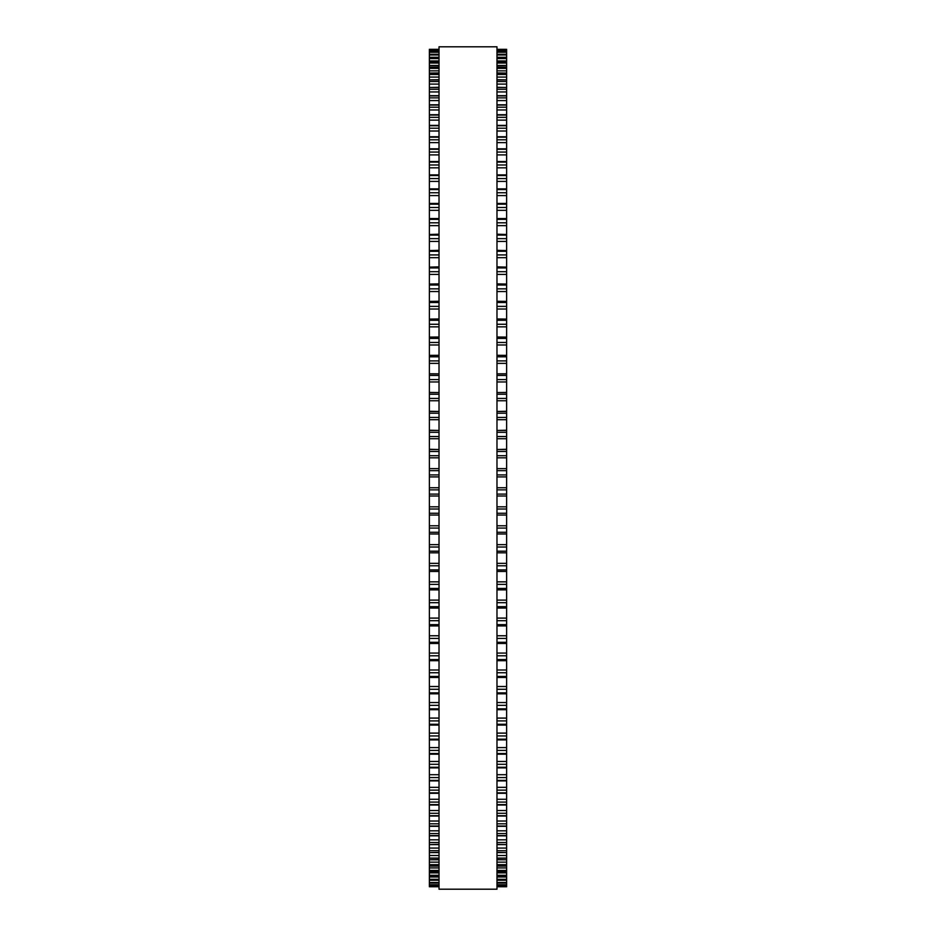 <?xml version="1.0" encoding="UTF-8"?>
<svg xmlns="http://www.w3.org/2000/svg" width="936" height="936" viewBox="0 0 936 936"><rect width="100%" height="100%" fill="white"/><g stroke="black" fill="none" stroke-linecap="round" stroke-linejoin="round"><path stroke-width="1.4" d="M439.019 49.315L429.367 49.315L439.019 49.315L429.367 49.315L429.367 495.986M496.981 49.315L506.633 49.315L496.981 49.315L506.633 49.315L506.633 495.986M506.633 449.526L496.981 449.526L506.633 449.28M429.367 449.526L439.019 449.526L429.367 449.28M506.633 430.455L496.981 430.455L506.633 430.232M429.367 430.455L439.019 430.455L429.367 430.232M496.981 411.466L506.633 411.267M439.019 411.466L429.367 411.267M506.633 392.57L496.981 392.57L506.633 392.441M429.367 392.57L439.019 392.57L429.367 392.441M506.633 373.85L496.981 373.85L506.633 373.78M429.367 373.85L439.019 373.85L429.367 373.78M429.367 50.099L439.019 50.099L429.367 50.099M506.633 50.099L496.981 50.099L506.633 50.099M429.367 51.761L439.019 51.761L429.367 51.749M506.633 51.761L496.981 51.761L506.633 51.749M429.367 54.3L439.019 54.3L429.367 54.276M506.633 54.3L496.981 54.3L506.633 54.276M429.367 57.704L439.019 57.704L429.367 57.669M506.633 57.704L496.981 57.704L506.633 57.669M439.019 61.975L429.367 61.975L439.019 61.916M496.981 61.975L506.633 61.975L496.981 61.916M439.019 67.099L429.367 67.099L439.019 67.018M496.981 67.099L506.633 67.099L496.981 67.018M439.019 73.067L429.367 73.067L439.019 72.961M496.981 73.067L506.633 73.067L496.981 72.961M439.019 79.864L429.367 79.864L439.019 79.724M496.981 79.864L506.633 79.864L496.981 79.724M439.019 87.481L429.367 87.481L439.019 87.294M496.981 87.481L506.633 87.481L496.981 87.294M429.367 234.515L439.019 234.187M506.633 234.515L496.981 234.187M429.367 250.579L439.019 250.31M506.633 250.579L496.981 250.31M429.367 267.111L439.019 266.889M506.633 267.111L496.981 266.889M429.367 284.064L439.019 283.877M506.633 284.064L496.981 283.877M429.367 301.404L439.019 301.252M506.633 301.404L496.981 301.252M429.367 319.094L439.019 318.977M506.633 319.094L496.981 318.977M429.367 337.1L439.019 337.007M506.633 337.1L496.981 337.007M429.367 355.376L439.019 355.306M506.633 355.376L496.981 355.306M429.367 496.01L439.019 496.01L429.367 496.01L429.367 552.813L439.019 552.778M506.633 496.01L496.981 496.01L506.633 496.01L506.633 552.813L496.981 552.778M496.981 552.813L506.633 552.813L506.633 571.451L496.981 571.393M439.019 552.813L429.367 552.813L429.367 571.451L439.019 571.393M496.981 571.451L506.633 571.451L506.633 589.797M439.019 571.451L429.367 571.451L429.367 589.797M496.981 589.879L506.633 589.879L506.633 607.944M439.019 589.879L429.367 589.879L429.367 607.944M496.981 608.049L506.633 608.049L506.633 625.798M439.019 608.049L429.367 608.049L429.367 625.798M496.981 625.927L506.633 625.927L506.633 844.611L496.981 844.412M439.019 625.927L429.367 625.927L429.367 844.611L439.019 844.412M496.981 844.611L506.633 844.611L506.633 852.591L496.981 852.427M439.019 844.611L429.367 844.611L429.367 852.591L439.019 852.427M496.981 852.591L506.633 852.591L506.633 859.763L496.981 859.634M439.019 852.591L429.367 852.591L429.367 859.763L439.019 859.634M496.981 859.763L506.633 859.763L506.633 866.116L496.981 866.022M439.019 859.763L429.367 859.763L429.367 866.116L439.019 866.022M496.981 866.116L506.633 866.116L506.633 871.638L496.981 871.568M439.019 866.116L429.367 866.116L429.367 871.638L439.019 871.568M496.981 871.638L506.633 871.638L506.633 876.318L496.981 876.26M439.019 871.638L429.367 871.638L429.367 876.318L439.019 876.26M496.981 876.318L506.633 876.318L506.633 880.132L496.981 880.097M439.019 876.318L429.367 876.318L429.367 880.132L439.019 880.097M496.981 880.132L506.633 880.132L506.633 883.093L496.981 883.081M439.019 880.132L429.367 880.132L429.367 883.093L439.019 883.081M439.019 883.093L429.367 883.093L429.367 886.743L439.019 886.743L429.367 886.743M496.981 883.093L506.633 883.093L506.633 886.743L496.981 886.743L506.633 886.743M439.019 468L439.019 889.2L496.981 889.2L496.981 46.8L439.019 46.8L439.019 468M506.633 49.421L496.981 49.421M439.019 49.421L429.367 49.421M506.633 50.392L496.981 50.392M439.019 50.392L429.367 50.392M506.633 52.252L496.981 52.252M439.019 52.252L429.367 52.252M506.633 54.978L496.981 54.978M439.019 54.978L429.367 54.978M506.633 57.283L496.981 57.283M439.019 57.283L429.367 57.283M506.633 58.582L496.981 58.582M439.019 58.582L429.367 58.582M506.633 60.957L496.981 60.957M439.019 60.957L429.367 60.957M506.633 63.04L496.981 63.04M439.019 63.04L429.367 63.04M506.633 65.485L496.981 65.485M439.019 65.485L429.367 65.485M506.633 68.351L496.981 68.351M439.019 68.351L429.367 68.351M506.633 70.855L496.981 70.855M439.019 70.855L429.367 70.855M506.633 74.506L496.981 74.506M439.019 74.506L429.367 74.506M506.633 77.068L496.981 77.068M439.019 77.068L429.367 77.068M506.633 81.479L496.981 81.479M439.019 81.479L429.367 81.479M506.633 84.1L496.981 84.1M439.019 84.1L429.367 84.1M506.633 89.271L496.981 89.271M439.019 89.271L429.367 89.271M506.633 91.939L496.981 91.939M439.019 91.939L429.367 91.939M506.633 95.893L496.981 95.893M439.019 95.893L429.367 95.893M506.633 97.859L496.981 97.859M439.019 97.859L429.367 97.859M506.633 100.573L496.981 100.573M439.019 100.573L429.367 100.573M506.633 105.089L496.981 105.089M439.019 105.089L429.367 105.089M506.633 107.231L496.981 107.231M439.019 107.231L429.367 107.231M506.633 109.98L496.981 109.98M439.019 109.98L429.367 109.98M506.633 115.058L496.981 115.058M439.019 115.058L429.367 115.058M506.633 117.351L496.981 117.351M439.019 117.351L429.367 117.351M506.633 120.136L496.981 120.136M439.019 120.136L429.367 120.136M506.633 125.752L496.981 125.752M439.019 125.752L429.367 125.752M506.633 128.22L496.981 128.22M439.019 128.22L429.367 128.22M506.633 131.017L496.981 131.017M439.019 131.017L429.367 131.017M506.633 137.183L496.981 137.183M439.019 137.183L429.367 137.183M506.633 139.803L496.981 139.803M439.019 139.803L429.367 139.803M506.633 142.623L496.981 142.623M439.019 142.623L429.367 142.623M506.633 149.292L496.981 149.292M439.019 149.292L429.367 149.292M506.633 152.065L496.981 152.065M439.019 152.065L429.367 152.065M506.633 154.896L496.981 154.896M439.019 154.896L429.367 154.896M506.633 162.08L496.981 162.08M439.019 162.08L429.367 162.08M506.633 164.993L496.981 164.993M439.019 164.993L429.367 164.993M506.633 167.836L496.981 167.836M439.019 167.836L429.367 167.836M506.633 175.512L496.981 175.512M439.019 175.512L429.367 175.512M506.633 178.565L496.981 178.565M439.019 178.565L429.367 178.565M506.633 181.409L496.981 181.409M439.019 181.409L429.367 181.409M506.633 189.563L496.981 189.563M439.019 189.563L429.367 189.563M506.633 192.746L496.981 192.746M439.019 192.746L429.367 192.746M506.633 195.589L496.981 195.589M439.019 195.589L429.367 195.589M506.633 204.188L496.981 204.188M439.019 204.188L429.367 204.188M506.633 207.499L496.981 207.499M439.019 207.499L429.367 207.499M506.633 210.331L496.981 210.331M439.019 210.331L429.367 210.331M506.633 219.375L496.981 219.375M439.019 219.375L429.367 219.375M506.633 222.803L496.981 222.803M439.019 222.803L429.367 222.803M506.633 225.623L496.981 225.623M439.019 225.623L429.367 225.623M506.633 235.088L496.981 235.088M439.019 235.088L429.367 235.088M506.633 238.633L496.981 238.633M439.019 238.633L429.367 238.633M506.633 241.418L496.981 241.418M439.019 241.418L429.367 241.418M506.633 251.293L496.981 251.293M439.019 251.293L429.367 251.293M506.633 254.931L496.981 254.931M439.019 254.931L429.367 254.931M506.633 257.692L496.981 257.692M439.019 257.692L429.367 257.692M506.633 267.942L496.981 267.942M439.019 267.942L429.367 267.942M506.633 271.686L496.981 271.686M439.019 271.686L429.367 271.686M506.633 274.412L496.981 274.412M439.019 274.412L429.367 274.412M506.633 285.024L496.981 285.024M439.019 285.024L429.367 285.024M506.633 288.85L496.981 288.85M439.019 288.85L429.367 288.85M506.633 291.529L496.981 291.529M439.019 291.529L429.367 291.529M506.633 302.48L496.981 302.48M439.019 302.48L429.367 302.48M506.633 306.388L496.981 306.388M439.019 306.388L429.367 306.388M506.633 309.032L496.981 309.032M439.019 309.032L429.367 309.032M506.633 320.287L496.981 320.287M439.019 320.287L429.367 320.287M506.633 324.265L496.981 324.265M439.019 324.265L429.367 324.265M506.633 326.851L496.981 326.851M439.019 326.851L429.367 326.851M506.633 338.411L496.981 338.411M439.019 338.411L429.367 338.411M506.633 342.447L496.981 342.447M439.019 342.447L429.367 342.447M506.633 344.986L496.981 344.986M439.019 344.986L429.367 344.986M506.633 356.803L496.981 356.803M439.019 356.803L429.367 356.803M506.633 360.898L496.981 360.898M439.019 360.898L429.367 360.898M506.633 363.367L496.981 363.367M439.019 363.367L429.367 363.367M506.633 375.43L496.981 375.43M439.019 375.43L429.367 375.43M506.633 379.571L496.981 379.571M439.019 379.571L429.367 379.571M506.633 381.97L496.981 381.97M439.019 381.97L429.367 381.97M506.633 394.243L496.981 394.243M439.019 394.243L429.367 394.243M506.633 398.432L496.981 398.432M439.019 398.432L429.367 398.432M506.633 400.76L496.981 400.76M439.019 400.76L429.367 400.76M506.633 413.221L496.981 413.221M439.019 413.221L429.367 413.221M506.633 417.433L496.981 417.433M439.019 417.433L429.367 417.433M506.633 419.691L496.981 419.691M439.019 419.691L429.367 419.691M506.633 432.315L496.981 432.315M439.019 432.315L429.367 432.315M506.633 436.539L496.981 436.539M439.019 436.539L429.367 436.539M506.633 438.715L496.981 438.715M439.019 438.715L429.367 438.715M506.633 451.48L496.981 451.48M439.019 451.48L429.367 451.48M506.633 455.727L496.981 455.727M439.019 455.727L429.367 455.727M506.633 457.809L496.981 457.809M439.019 457.809L429.367 457.809M506.633 468.632L496.981 468.632M439.019 468.632L429.367 468.632M506.633 470.679L496.981 470.679M439.019 470.679L429.367 470.679M506.633 474.926L496.981 474.926M439.019 474.926L429.367 474.926M506.633 476.915L496.981 476.915M439.019 476.915L429.367 476.915M506.633 487.75L496.981 487.75M439.019 487.75L429.367 487.75M506.633 489.867L496.981 489.867M439.019 489.867L429.367 489.867M506.633 494.114L496.981 494.114M439.019 494.114L429.367 494.114M506.633 506.809L496.981 506.809M439.019 506.809L429.367 506.809M506.633 509.02L496.981 509.02M439.019 509.02L429.367 509.02M506.633 513.244L496.981 513.244M439.019 513.244L429.367 513.244M506.633 515.046L496.981 515.046L506.633 515.057M439.019 515.046L429.367 515.046L439.019 515.057M506.633 525.786L496.981 525.786M439.019 525.786L429.367 525.786M506.633 528.079L496.981 528.079M439.019 528.079L429.367 528.079M506.633 532.28L496.981 532.28M439.019 532.28L429.367 532.28M506.633 533.976L496.981 533.976L506.633 534M439.019 533.976L429.367 533.976L439.019 534M506.633 544.658L496.981 544.658M439.019 544.658L429.367 544.658M506.633 547.022L496.981 547.022M439.019 547.022L429.367 547.022M506.633 551.187L496.981 551.187M439.019 551.187L429.367 551.187M506.633 563.355L496.981 563.355M439.019 563.355L429.367 563.355M506.633 565.789L496.981 565.789M439.019 565.789L429.367 565.789M506.633 569.919L496.981 569.919M439.019 569.919L429.367 569.919M506.633 581.853L496.981 581.853M439.019 581.853L429.367 581.853M506.633 584.356L496.981 584.356M439.019 584.356L429.367 584.356M506.633 588.428L496.981 588.428M439.019 588.428L429.367 588.428M506.633 600.116L496.981 600.116M439.019 600.116L429.367 600.116M506.633 602.679L496.981 602.679M439.019 602.679L429.367 602.679M506.633 606.692L496.981 606.692M439.019 606.692L429.367 606.692M506.633 618.099L496.981 618.099M439.019 618.099L429.367 618.099M506.633 620.708L496.981 620.708M439.019 620.708L429.367 620.708M506.633 624.663L496.981 624.663M439.019 624.663L429.367 624.663M506.633 635.766L496.981 635.766M439.019 635.766L429.367 635.766M506.633 638.422L496.981 638.422M439.019 638.422L429.367 638.422M506.633 642.295L496.981 642.295M439.019 642.295L429.367 642.295M506.633 653.082L496.981 653.082M439.019 653.082L429.367 653.082M506.633 655.785L496.981 655.785M439.019 655.785L429.367 655.785M506.633 659.564L496.981 659.564M439.019 659.564L429.367 659.564M506.633 670L496.981 670M439.019 670L429.367 670M506.633 672.75L496.981 672.75M439.019 672.75L429.367 672.75M506.633 676.435L496.981 676.435M439.019 676.435L429.367 676.435M506.633 686.509L496.981 686.509M439.019 686.509L429.367 686.509M506.633 689.282L496.981 689.282M439.019 689.282L429.367 689.282M506.633 692.874L496.981 692.874M439.019 692.874L429.367 692.874M506.633 702.55L496.981 702.55M439.019 702.55L429.367 702.55M506.633 705.346L496.981 705.346M439.019 705.346L429.367 705.346M506.633 708.833L496.981 708.833M439.019 708.833L429.367 708.833M506.633 718.087L496.981 718.087M439.019 718.087L429.367 718.087M506.633 720.907L496.981 720.907M439.019 720.907L429.367 720.907M506.633 724.277L496.981 724.277M439.019 724.277L429.367 724.277M506.633 733.11L496.981 733.11M439.019 733.11L429.367 733.11M506.633 735.942L496.981 735.942M439.019 735.942L429.367 735.942M506.633 739.194L496.981 739.194M439.019 739.194L429.367 739.194M506.633 747.572L496.981 747.572M439.019 747.572L429.367 747.572M506.633 750.415L496.981 750.415M439.019 750.415L429.367 750.415M506.633 753.538L496.981 753.538M439.019 753.538L429.367 753.538M506.633 761.448L496.981 761.448M439.019 761.448L429.367 761.448M506.633 764.291L496.981 764.291M439.019 764.291L429.367 764.291M506.633 767.274L496.981 767.274M439.019 767.274L429.367 767.274M506.633 774.715L496.981 774.715M439.019 774.715L429.367 774.715M506.633 777.547L496.981 777.547M439.019 777.547L429.367 777.547M506.633 780.39L496.981 780.39M439.019 780.39L429.367 780.39M506.633 787.328L496.981 787.328M439.019 787.328L429.367 787.328M506.633 790.148L496.981 790.148M439.019 790.148L429.367 790.148M506.633 792.85L496.981 792.85M439.019 792.85L429.367 792.85M506.633 799.274L496.981 799.274M439.019 799.274L429.367 799.274M506.633 802.082L496.981 802.082M439.019 802.082L429.367 802.082M506.633 804.621L496.981 804.621M439.019 804.621L429.367 804.621M506.633 810.517L496.981 810.517M439.019 810.517L429.367 810.517M506.633 813.302L496.981 813.302M439.019 813.302L429.367 813.302M506.633 815.689L496.981 815.689M439.019 815.689L429.367 815.689M506.633 821.036L496.981 821.036M439.019 821.036L429.367 821.036M506.633 823.797L496.981 823.797M439.019 823.797L429.367 823.797M506.633 826.02L496.981 826.02M439.019 826.02L429.367 826.02M506.633 830.817L496.981 830.817M439.019 830.817L429.367 830.817M506.633 833.555L496.981 833.555M439.019 833.555L429.367 833.555M506.633 835.602L496.981 835.602M439.019 835.602L429.367 835.602M506.633 839.838L496.981 839.838M439.019 839.838L429.367 839.838M506.633 842.529L496.981 842.529M439.019 842.529L429.367 842.529M506.633 848.074L496.981 848.074M439.019 848.074L429.367 848.074M506.633 850.719L496.981 850.719M439.019 850.719L429.367 850.719M506.633 855.516L496.981 855.516M439.019 855.516L429.367 855.516M506.633 858.113L496.981 858.113M439.019 858.113L429.367 858.113M506.633 862.138L496.981 862.138M439.019 862.138L429.367 862.138M506.633 864.677L496.981 864.677M439.019 864.677L429.367 864.677M506.633 867.941L496.981 867.941M439.019 867.941L429.367 867.941M506.633 870.41L496.981 870.41M439.019 870.41L429.367 870.41M506.633 872.89L496.981 872.89M439.019 872.89L429.367 872.89M506.633 875.3L496.981 875.3M439.019 875.3L429.367 875.3M506.633 876.997L496.981 876.997M439.019 876.997L429.367 876.997M506.633 879.325L496.981 879.325M439.019 879.325L429.367 879.325M506.633 880.238L496.981 880.238M439.019 880.238L429.367 880.238M506.633 882.496L496.981 882.496M439.019 882.496L429.367 882.496M506.633 884.789L496.981 884.789M439.019 884.789L429.367 884.789M506.633 885.175L496.981 885.175L506.633 885.187M439.019 885.175L429.367 885.175L439.019 885.187M506.633 886.205L496.981 886.205M439.019 886.205L429.367 886.205M506.633 886.404L496.981 886.404L506.633 886.404M439.019 886.404L429.367 886.404L439.019 886.404M506.633 95.671L496.981 95.671M439.019 95.671L429.367 95.671M506.633 104.82L496.981 104.82M439.019 104.82L429.367 104.82M506.633 114.73L496.981 114.73M439.019 114.73L429.367 114.73M506.633 125.389L496.981 125.389M439.019 125.389L429.367 125.389M506.633 136.75L496.981 136.75M439.019 136.75L429.367 136.75M506.633 148.812L496.981 148.812M439.019 148.812L429.367 148.812M506.633 161.542L496.981 161.542M439.019 161.542L429.367 161.542M506.633 174.903L496.981 174.903M439.019 174.903L429.367 174.903M506.633 188.885L496.981 188.885M439.019 188.885L429.367 188.885M506.633 203.44L496.981 203.44M439.019 203.44L429.367 203.44M506.633 218.556L496.981 218.556M439.019 218.556L429.367 218.556M506.633 411.454L496.981 411.454M439.019 411.454L429.367 411.454M506.633 643.477L496.981 643.477M439.019 643.477L429.367 643.477M506.633 660.676L496.981 660.676M439.019 660.676L429.367 660.676M506.633 677.453L496.981 677.453M439.019 677.453L429.367 677.453M506.633 693.81L496.981 693.81M439.019 693.81L429.367 693.81M506.633 709.687L496.981 709.687M439.019 709.687L429.367 709.687M506.633 725.072L496.981 725.072M439.019 725.072L429.367 725.072M506.633 739.908L496.981 739.908M439.019 739.908L429.367 739.908M506.633 754.182L496.981 754.182M439.019 754.182L429.367 754.182M506.633 767.859L496.981 767.859M439.019 767.859L429.367 767.859M506.633 780.905L496.981 780.905M439.019 780.905L429.367 780.905M506.633 793.307L496.981 793.307M439.019 793.307L429.367 793.307M506.633 805.018L496.981 805.018M439.019 805.018L429.367 805.018M506.633 816.028L496.981 816.028M439.019 816.028L429.367 816.028M506.633 826.312L496.981 826.312M439.019 826.312L429.367 826.312M506.633 835.848L496.981 835.848M439.019 835.848L429.367 835.848"/></g></svg>
